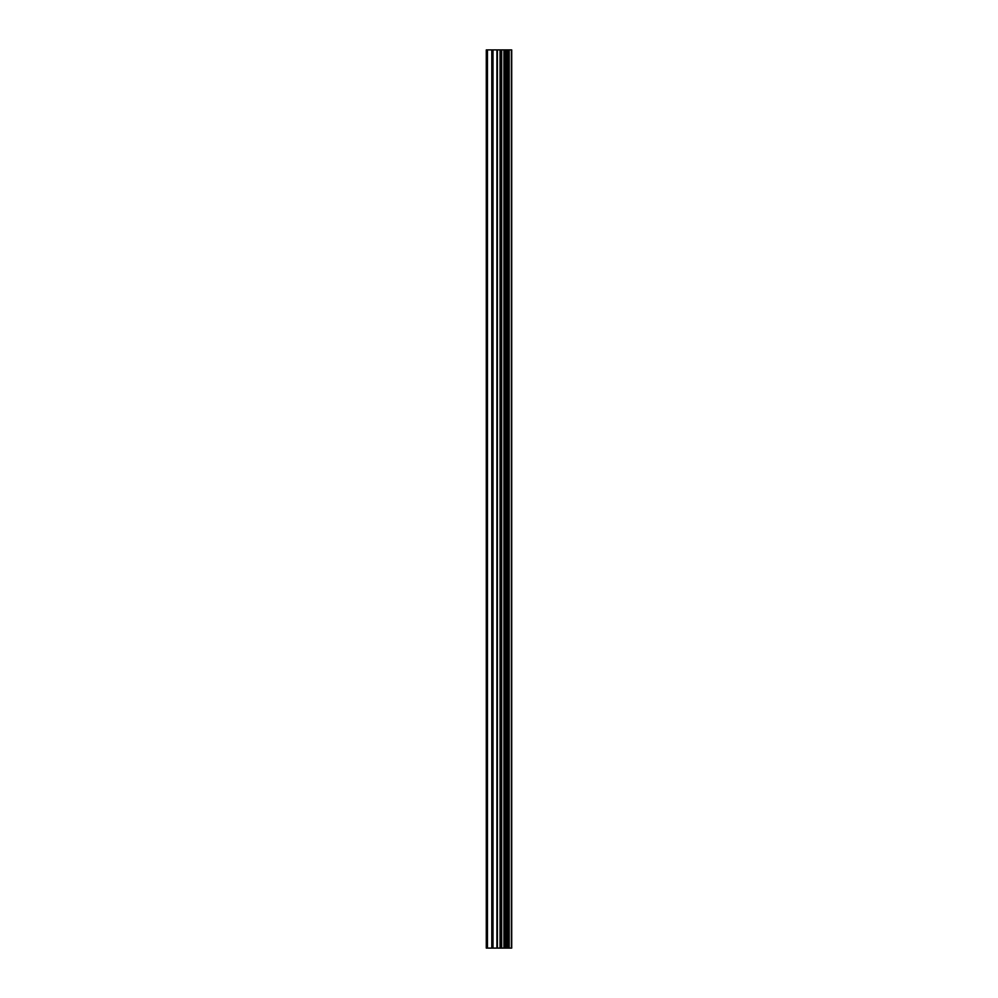 <?xml version="1.0" encoding="UTF-8"?>
<svg xmlns="http://www.w3.org/2000/svg" width="998" height="998" viewBox="0 0 998 998"><rect width="100%" height="100%" fill="white"/><g stroke="black" fill="none" stroke-linecap="round" stroke-linejoin="round"><path stroke-width="1.5" d="M496.917 948.1L511.712 948.1L511.712 49.9L486.288 49.9L486.288 948.1L496.917 948.1L496.917 49.9M511.65 948.1L511.65 49.9M511.413 948.1L511.413 49.9M501.67 948.1L501.67 49.9M500.846 948.1L500.846 49.9M487.473 948.1L487.473 49.9M509.18 948.1L509.18 49.9M508.668 948.1L508.668 49.9M508.419 948.1L508.419 49.9M507.92 948.1L507.92 49.9M507.845 948.1L507.845 49.9M507.196 948.1L507.196 49.9M505.911 948.1L505.911 49.9M505.275 948.1L505.275 49.9M505.175 948.1L505.175 49.9M504.689 948.1L504.689 49.9M504.439 948.1L504.439 49.9M503.94 948.1L503.94 49.9M500.522 948.1L500.522 49.9M500.048 948.1L500.048 49.9M497.391 948.1L497.391 49.9M492.987 948.1L492.987 49.9M491.789 948.1L491.789 49.9"/></g></svg>

